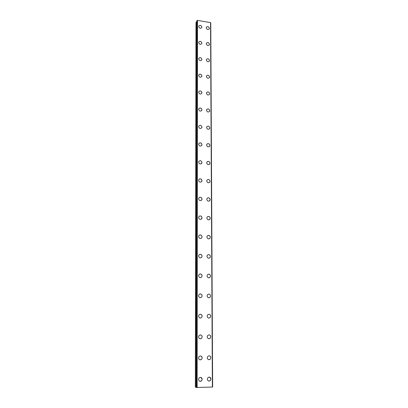 <?xml version="1.0" encoding="UTF-8"?>
<svg xmlns="http://www.w3.org/2000/svg" width="408" height="408" viewBox="0 0 408 408"><rect width="100%" height="100%" fill="white"/><g stroke="black" fill="none" stroke-linecap="round" stroke-linejoin="round"><path stroke-width="0.61" d="M200.858 377.39L202.195 379.297L201.557 380.858L199.818 381.312M198.518 379.409L199.135 377.879C200.736 376.91 201.761 377.385 202.2 379.297L201.557 380.858C199.961 381.796 198.946 381.312 198.518 379.409M200.649 355.96C201.593 356.194 202.103 356.837 202.174 357.892L201.629 359.331L200.017 359.892M198.528 357.964L199.058 356.551C200.66 355.501 201.7 355.949 202.179 357.892L201.629 359.331C200.027 360.351 198.997 359.897 198.528 357.964M200.43 334.912C201.481 335.065 202.057 335.713 202.154 336.855L201.679 338.176L200.221 338.824M198.538 336.88L198.992 335.575C200.588 334.463 201.644 334.886 202.154 336.855L201.685 338.176C200.088 339.267 199.043 338.834 198.538 336.88M200.216 314.242C201.363 314.298 202.006 314.94 202.133 316.169L201.725 317.393L200.43 318.087M198.548 316.154L198.941 314.95C200.527 313.783 201.588 314.185 202.133 316.169L201.725 317.393C200.144 318.541 199.084 318.128 198.548 316.154M200.007 293.939C201.246 293.887 201.95 294.515 202.113 295.831L201.756 296.963L200.629 297.677M198.558 295.775L198.9 294.663C200.471 293.449 201.542 293.837 202.113 295.831L201.756 296.963C200.19 298.156 199.124 297.758 198.558 295.775M199.813 273.992C201.129 273.824 201.889 274.436 202.093 275.828L201.781 276.879L200.818 277.588M198.563 275.737L198.869 274.701C200.42 273.457 201.496 273.829 202.093 275.828L201.781 276.879C200.231 278.108 199.16 277.731 198.563 275.737M199.639 254.383C201.016 254.102 201.827 254.689 202.072 256.158L201.797 257.137L200.981 257.815M198.574 256.03L198.839 255.071C200.374 253.791 201.45 254.159 202.077 256.158L201.802 257.132C200.267 258.392 199.191 258.024 198.574 256.03M199.492 235.105C200.915 234.712 201.766 235.278 202.057 236.808L201.812 237.716L201.124 238.364M198.584 236.645L198.818 235.748C200.333 234.452 201.409 234.809 202.057 236.808L201.812 237.716C200.297 238.996 199.221 238.639 198.584 236.645M199.364 216.143C200.812 215.643 201.705 216.184 202.036 217.77L201.241 219.218M198.594 217.571L198.803 216.74C200.297 215.429 201.374 215.771 202.036 217.77L201.822 218.622C200.323 219.917 199.252 219.565 198.594 217.571M199.257 197.482C200.726 196.891 201.644 197.411 202.016 199.043L201.343 200.389M198.604 198.808L198.788 198.028C200.262 196.712 201.338 197.049 202.016 199.043L201.822 199.833C200.348 201.139 199.277 200.797 198.604 198.808M199.17 179.117C200.644 178.444 201.588 178.944 201.996 180.611L201.419 181.856M198.609 180.346L198.778 179.617C200.231 178.291 201.307 178.622 202.001 180.611L201.827 181.356C200.369 182.667 199.298 182.33 198.609 180.346M198.773 161.486C200.206 160.166 201.277 160.492 201.98 162.471L201.827 163.169C200.389 164.48 199.318 164.149 198.619 162.175L198.773 161.486C200.206 160.166 201.272 160.492 201.98 162.471L201.486 163.628M199.043 143.234C200.512 142.433 201.486 142.892 201.96 144.616L201.537 145.687M198.63 144.289L198.762 143.641C200.18 142.321 201.246 142.647 201.965 144.616L201.822 145.274C200.404 146.584 199.339 146.258 198.63 144.289M198.757 126.077C200.155 124.756 201.215 125.078 201.945 127.041L201.572 128.036M198.635 126.684L198.762 126.077C200.155 124.756 201.221 125.078 201.945 127.041L201.817 127.658C200.42 128.964 199.359 128.642 198.635 126.684M198.956 108.441C200.404 107.549 201.394 107.982 201.929 109.737L201.603 110.66M198.645 109.349L198.757 108.778C200.134 107.462 201.195 107.783 201.929 109.732L201.812 110.318C200.43 111.619 199.374 111.297 198.645 109.349M198.925 91.438C200.359 90.515 201.353 90.933 201.909 92.698L201.629 93.554M198.655 92.279L198.757 91.739C200.119 90.438 201.169 90.754 201.909 92.692L201.807 93.248C200.44 94.539 199.39 94.217 198.655 92.279M198.9 74.689C200.318 73.736 201.312 74.144 201.894 75.913L201.644 76.719M198.66 75.475L198.757 74.96C200.099 73.669 201.144 73.986 201.894 75.913L201.797 76.439C200.45 77.719 199.405 77.403 198.66 75.475M198.885 58.186C200.282 57.217 201.277 57.615 201.878 59.39L201.654 60.139M198.671 58.92L198.757 58.436C200.083 57.156 201.124 57.472 201.878 59.384L201.787 59.884C200.461 61.154 199.42 60.838 198.671 58.92M198.864 41.932C200.246 40.943 201.246 41.335 201.858 43.11L201.664 43.809M198.676 42.621L198.757 42.157C200.068 40.887 201.103 41.203 201.863 43.105L201.776 43.58C200.466 44.839 199.43 44.518 198.676 42.621M198.854 25.913C200.216 24.914 201.215 25.301 201.843 27.071L201.669 27.729M198.686 26.556L198.757 26.117C200.053 24.863 201.083 25.179 201.848 27.071L201.771 27.52C200.471 28.764 199.446 28.448 198.686 26.556M209.62 377.125L210.977 379.027L210.309 380.613L208.651 381.041M207.33 379.139L207.973 377.579C209.549 376.666 210.554 377.15 210.977 379.032L210.314 380.613C208.738 381.5 207.743 381.011 207.33 379.139M209.345 355.801C210.288 356.031 210.798 356.674 210.88 357.729L210.309 359.193L208.763 359.723M207.264 357.796L207.82 356.352C209.396 355.363 210.416 355.822 210.88 357.729L210.309 359.193C208.733 360.162 207.718 359.698 207.264 357.796M209.064 334.856C210.11 335.009 210.681 335.651 210.783 336.789L210.288 338.145L208.881 338.747M207.198 336.814L207.682 335.483C209.253 334.422 210.288 334.856 210.783 336.789L210.288 338.145C208.718 339.181 207.687 338.742 207.198 336.814M208.789 314.282C209.926 314.344 210.559 314.981 210.691 316.2L210.258 317.46L209.003 318.113M207.136 316.19L207.555 314.95C209.115 313.834 210.161 314.252 210.691 316.2L210.263 317.46C208.697 318.551 207.657 318.128 207.136 316.19M207.437 294.76C208.988 293.597 210.044 293.995 210.599 295.958L210.222 297.121C208.672 298.263 207.626 297.86 207.075 295.902L207.437 294.76C208.988 293.597 210.044 293.995 210.599 295.958L210.222 297.121L209.12 297.799M208.264 274.212C209.559 274.064 210.309 274.676 210.508 276.048L210.176 277.129L209.227 277.802M207.014 275.956L207.335 274.89C208.865 273.692 209.926 274.079 210.508 276.048L210.181 277.129C208.646 278.312 207.59 277.919 207.014 275.956M208.029 254.689C209.386 254.429 210.181 255.02 210.421 256.464L210.13 257.474L209.314 258.126M206.953 256.336L207.233 255.347C208.753 254.118 209.814 254.49 210.421 256.464L210.13 257.474C208.61 258.682 207.555 258.305 206.953 256.336M207.82 235.487C209.217 235.125 210.054 235.696 210.334 237.201L210.074 238.139L209.386 238.762M206.892 237.038L207.147 236.115C208.646 234.865 209.707 235.227 210.334 237.201L210.074 238.139C208.575 239.374 207.514 239.006 206.892 237.038M207.626 216.602C209.054 216.143 209.926 216.689 210.248 218.249L209.431 219.708M206.836 218.05L207.06 217.184C208.539 215.919 209.605 216.276 210.248 218.244L210.018 219.127C208.534 220.376 207.473 220.019 206.836 218.05M207.458 198.018C208.901 197.467 209.804 197.992 210.161 199.599L209.462 200.96M206.779 199.364L206.978 198.558C208.442 197.283 209.503 197.63 210.166 199.599L209.957 200.42C208.493 201.679 207.437 201.333 206.779 199.364M206.902 180.224C208.345 178.939 209.406 179.28 210.079 181.244L209.896 182.014C208.452 183.284 207.391 182.937 206.723 180.979L206.902 180.224C208.345 178.939 209.401 179.28 210.079 181.244L209.477 182.509M207.167 161.721C208.626 161.022 209.569 161.507 209.998 163.18L209.477 164.358M206.667 162.884L206.831 162.17C208.253 160.885 209.309 161.221 209.998 163.18L209.834 163.904C208.406 165.174 207.351 164.837 206.667 162.884M207.05 143.993C208.498 143.234 209.457 143.703 209.916 145.396L209.467 146.492M206.611 145.07L206.759 144.401C208.167 143.116 209.217 143.448 209.921 145.396L209.768 146.079C208.361 147.349 207.31 147.018 206.611 145.07M206.688 126.903C208.075 125.623 209.126 125.95 209.839 127.888L209.447 128.908M206.56 127.536L206.693 126.903C208.08 125.618 209.131 125.95 209.839 127.888L209.702 128.53C208.315 129.805 207.264 129.469 206.56 127.536M206.836 109.334C208.269 108.487 209.243 108.926 209.758 110.65L209.416 111.603M206.504 110.267L206.626 109.67C207.998 108.395 209.039 108.722 209.763 110.65L209.636 111.257C208.264 112.526 207.223 112.195 206.504 110.267M206.744 92.397C208.162 91.514 209.141 91.943 209.681 93.677L209.386 94.564M206.453 93.269L206.565 92.703C207.917 91.433 208.957 91.759 209.686 93.677L209.569 94.253C208.218 95.513 207.177 95.186 206.453 93.269M206.657 75.709C208.06 74.802 209.044 75.22 209.61 76.959L209.345 77.79M206.402 76.526L206.504 75.99C207.84 74.73 208.876 75.052 209.61 76.959L209.503 77.505C208.167 78.754 207.131 78.428 206.402 76.526M206.581 59.272C207.968 58.339 208.952 58.747 209.534 60.496L209.299 61.271M206.351 60.032L206.443 59.527C207.764 58.278 208.794 58.599 209.534 60.496L209.437 61.011C208.116 62.256 207.091 61.929 206.351 60.032M206.504 43.075C207.876 42.126 208.86 42.529 209.462 44.278L209.248 45.002M206.3 43.789L206.387 43.309C207.692 42.07 208.718 42.391 209.462 44.273L209.37 44.768C208.07 45.997 207.045 45.67 206.3 43.789M206.433 27.117C207.789 26.153 208.774 26.551 209.386 28.3L209.202 28.978M206.254 27.785L206.331 27.326C207.621 26.102 208.636 26.423 209.391 28.295L209.309 28.764C208.019 29.983 206.999 29.657 206.254 27.785M196.824 21.818L195.988 22.292L195.356 387.161L196.33 387.274M196.829 20.818L196.33 387.498L212.441 387.049L210.579 22.624L197.503 20.4L196.829 20.859M210.579 22.68L212.599 387.003L210.717 22.823M210.579 22.624L212.599 387.003M197.503 20.4L197.125 387.6M210.533 22.557L212.379 387.065M196.131 22.037L195.524 387.223M196.217 21.986L195.621 387.233M196.952 20.609L196.477 387.554M197.059 20.563L196.605 387.564M197.38 20.446L196.982 387.59M197.431 20.42L197.044 387.595M210.569 22.593L212.42 387.054M196.824 20.839L196.33 387.498M210.757 22.873L212.644 386.993"/></g></svg>
